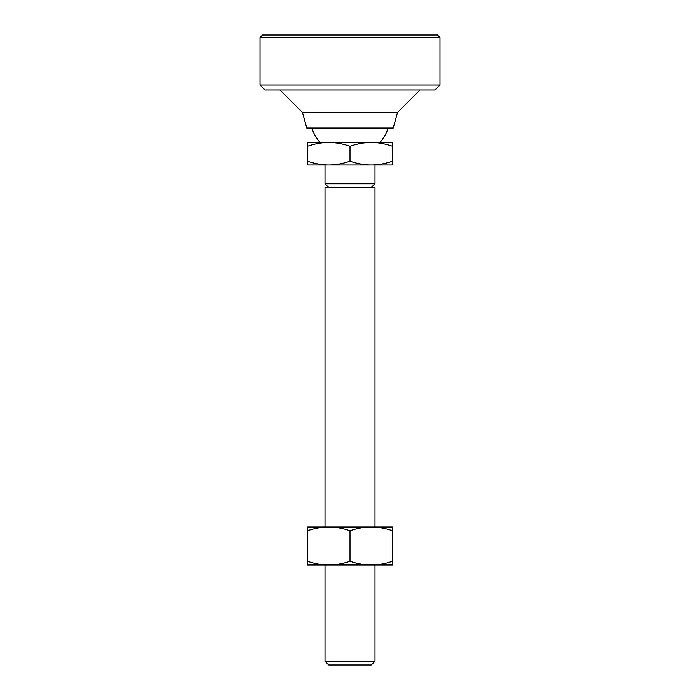 <?xml version="1.0" encoding="UTF-8"?>
<svg xmlns="http://www.w3.org/2000/svg" width="700" height="700" viewBox="0 0 700 700"><rect width="100%" height="100%" fill="white"/><g stroke="black" fill="none" stroke-linecap="round" stroke-linejoin="round"><path stroke-width="1.05" d="M302.496 112.499L397.504 112.499L393.251 128.004L306.749 128.004L302.496 112.499L280 90.002M420 90.002L397.504 112.499M328.746 665L325.001 661.246L374.999 661.246L371.254 665L328.746 665M325.001 164.999L325.001 183.75L374.999 183.75L374.999 164.999M371.254 142.502C364.525 142.502 357.446 143.763 350 146.3C342.554 143.763 335.475 142.502 328.746 142.502L392.499 142.502L392.499 146.3C385.053 143.763 377.974 142.502 371.254 142.502L379.96 142.502A39.996 39.996 0 0 0 388.159 128.004M311.841 128.004A39.996 39.996 0 0 0 320.04 142.502L328.746 142.502C322.026 142.502 314.947 143.763 307.501 146.3L307.501 142.502L328.746 142.502M374.999 527.004L374.999 187.504L325.001 187.504L325.001 527.004M325.001 564.996L325.001 661.246M374.999 661.246L374.999 564.996M307.501 164.999L307.501 161.201C314.947 163.73 322.026 164.999 328.746 164.999L307.501 164.999M328.746 164.999C335.475 164.999 342.554 163.73 350 161.201C357.446 163.73 364.525 164.999 371.254 164.999L328.746 164.999M371.254 164.999C377.974 164.999 385.053 163.73 392.499 161.201L392.499 164.999L371.254 164.999M307.501 161.201L307.501 146.3M350 161.201L350 146.3M392.499 161.201L392.499 146.3M392.499 530.793C385.131 528.281 378.044 527.012 371.254 527.004L392.499 527.004L392.499 564.996L307.501 564.996L307.501 561.207C314.869 563.719 321.956 564.988 328.746 564.996C335.545 564.988 342.632 563.719 350 561.207C357.368 563.719 364.455 564.988 371.254 564.996C378.044 564.988 385.131 563.719 392.499 561.207M350 530.793C342.632 528.281 335.545 527.012 328.746 527.004L371.254 527.004C364.455 527.012 357.368 528.281 350 530.793L350 561.207M328.746 527.004C321.956 527.012 314.869 528.281 307.501 530.793L307.501 527.004L328.746 527.004M307.501 561.207L307.501 530.793M440.002 37.502L440.002 84.998L259.998 84.998L259.998 37.502L440.002 37.502L437.5 35L262.5 35L259.998 37.502M440.002 84.998L434.998 90.002L265.002 90.002L259.998 84.998M371.254 187.504L374.999 183.75M328.746 187.504L325.001 183.75"/></g></svg>

